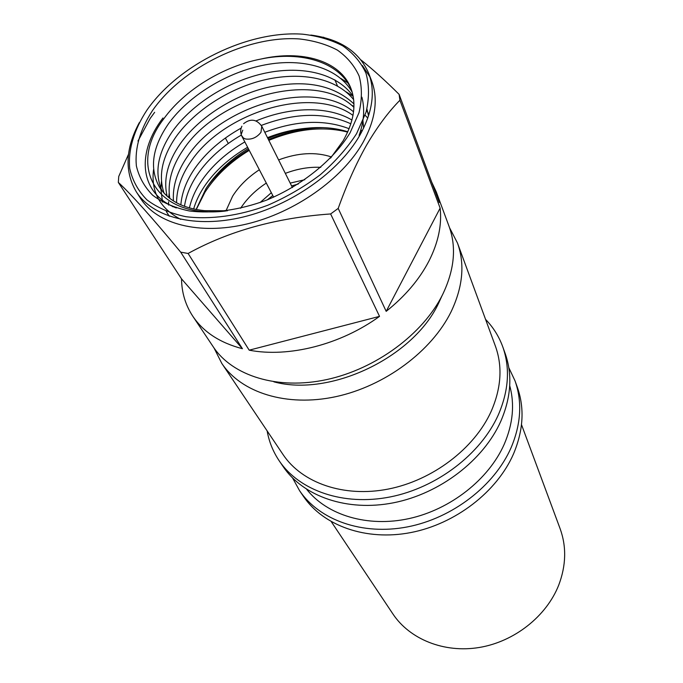 <?xml version="1.0" encoding="UTF-8"?>
<svg xmlns="http://www.w3.org/2000/svg" width="683" height="683" viewBox="0 0 683 683"><rect width="100%" height="100%" fill="white"/><g stroke="black" fill="none" stroke-linecap="round" stroke-linejoin="round"><path stroke-width="1.02" d="M273.866 381.831C330.051 397.216 413.454 357.508 438.657 303.098L441.875 296.055M214.027 347.98L221.787 363.39C241.27 392.682 286.51 407.23 335.686 396.695C384.819 386.185 431.81 351.182 451.173 311.61C462.903 286.792 465.003 263.937 457.482 243.046L449.551 227.738M221.787 363.39L283.035 454.554C301.971 482.966 343.788 497.796 388.226 489.071C432.638 480.362 474.386 448.535 491.137 411.439C501.271 388.149 502.697 366.378 495.397 346.119L457.482 243.046M267.13 430.879C269.042 441.739 273.106 451.77 279.313 460.965C299.419 490.718 343.481 506.214 390.249 496.925C436.975 487.653 480.789 454.041 498.266 414.991C508.741 390.719 510.252 368.017 502.782 346.87C498.974 336.446 493.228 327.277 485.553 319.362M279.313 460.965L283.274 466.779C303.329 496.456 347.152 511.951 393.596 502.773C439.997 493.621 483.462 460.231 500.767 421.36C511.149 397.199 512.609 374.574 505.164 353.487L502.782 346.87M306.71 489.378C327.148 515.247 367.591 527.677 409.143 518.568C450.652 509.45 488.78 479.329 504.25 444.206C512.993 423.776 514.82 404.285 509.723 385.724M292.614 478.04L299.632 490.787C319.482 520.122 362.289 535.617 407.401 526.909C452.47 518.226 494.501 485.741 511.115 447.638C521.078 423.938 522.375 401.672 515.016 380.824L508.809 367.659M299.632 490.787L303.491 496.447C323.281 525.697 365.849 541.192 410.645 532.595C455.407 524.015 497.096 491.743 513.548 453.819C523.417 430.239 524.672 408.05 517.338 387.261L515.016 380.824M331.34 521.761L392.913 613.966C409.68 639.211 444.01 653.281 479.184 647.493C514.333 641.713 546.443 616.305 558.72 585.135C566.156 565.464 566.617 546.622 560.086 528.608L521.505 424.664M241.645 135.661L243.438 138.043L245.513 138.982C251.651 139.827 256.799 137.599 260.966 132.297L261.777 126.244C256.577 119.132 250.524 118.296 243.592 123.725M298.266 184.026L291.598 185.921M272.79 195.517L267.343 199.82M259.352 169.751C247.98 177.213 239.067 186.024 232.621 196.183L225.953 210.893M347.664 132.101C323.23 125.988 296.951 128.746 268.829 140.365M249.244 150.362C230.444 161.803 215.708 175.719 205.028 192.128L196.26 209.527M356.603 133.637L366.062 112.157C369.307 98.121 369.29 85.162 365.994 73.269C360.94 62.281 353.196 53.146 342.772 45.863C331.067 39.785 317.663 35.892 302.552 34.176C248.006 30.359 178.741 64.253 146.913 110.142C134.047 129.753 127.909 150.004 129.727 168.505C132.4 180.389 138.12 190.839 146.896 199.829C157.346 207.734 170.298 213.344 185.742 216.665C210.313 219.806 239.059 215.905 267.77 205.267C286.672 197.028 304.183 186.852 320.31 174.728C335.157 161.786 347.254 148.091 356.603 133.637M139.315 122.633C125.399 148.467 124.4 171.527 136.31 191.812C152.574 217.356 194.996 228.609 243.063 217.04C291.086 205.506 338.7 171.962 359.574 135.729C372.585 112.405 375.599 91.565 368.632 73.192C359.19 51.652 339.921 38.94 310.833 35.055M136.31 191.812L140.638 198.522C156.902 224.075 199.163 235.404 246.947 223.973C294.689 212.575 341.97 179.211 362.656 143.08C375.539 119.824 378.502 99.009 371.535 80.637L368.632 73.192M369.938 76.974L362.434 65.568M154.657 112.302L150.158 118.466L137.966 141.04M128.515 154.273L118.748 176.445L118.33 182.412L181.524 278.86C181.695 292.589 185.46 305.053 192.819 316.272L213.301 346.913C232.485 375.932 277.537 390.224 326.713 379.577C375.855 368.974 423.016 334.03 442.558 294.697C454.443 269.947 456.628 247.22 449.115 226.517L436.3 191.957L431.69 182.096M192.819 316.272C203.423 332.015 219.96 342.832 242.431 348.714L180.696 252.155L188.107 253.47L249.193 350.174C288.55 357.841 340.629 344.702 379.535 316.366L330.632 213.95L338.205 208.4C346.623 184.803 356.082 163.681 366.6 145.052C377.306 126.825 388.414 111.892 399.914 100.256L399.111 94.374C385.554 80.842 372.875 69.393 361.068 60.01M323.879 37.317L322.572 37.198M338.205 208.4L386.185 311.354C405.13 296.243 419.388 279.449 428.984 260.974C438.29 242.525 442.003 224.912 440.134 208.127L399.914 100.256M229.761 161.82L230.248 162.716M236.156 158.123L235.626 157.124M228.301 143.447L225.381 138M334.901 79.86L337.462 85.947M399.111 94.374L439.254 202.475L436.3 191.957M248.288 148.527C230.308 159.532 216.212 172.867 206.001 188.551L196.132 209.502M193.613 208.981C195.944 201.126 199.598 193.494 204.584 186.109C214.906 170.963 229.249 158.012 247.63 147.263M184.478 206.334C186.126 195.381 190.523 184.658 197.677 174.182C208.178 158.943 222.743 145.897 241.364 135.046M244.83 141.91C226.372 152.702 211.943 165.687 201.545 180.867C195.603 189.626 191.556 198.651 189.404 207.922M176.581 202.8C176.598 189.174 181.277 175.565 190.617 161.991C223.017 112.482 311.499 84.88 352.991 115.401M241.133 128.105C221.266 139.178 205.745 152.744 194.57 168.821C186.459 180.662 181.883 192.683 180.841 204.874M169.802 198.42C167.284 182.6 171.817 166.302 183.403 149.526C218.21 96.653 315.828 69.495 353.905 107.351M353.538 111.799C313.377 78.058 220.908 105.523 187.441 156.509C177.119 171.484 172.458 186.305 173.448 200.964M172.645 206.718L172.073 206.095M164.091 193.212C158.149 175.753 162.127 156.945 176.026 136.788C195.031 110.091 230.453 87.433 266.268 79.476C302.603 71.484 336.668 78.536 353.649 99.624M353.939 103.893C333.295 84.649 304.251 79.211 266.814 87.569C232.331 95.919 198.403 118.074 180.158 143.925C167.557 162.17 163.22 179.603 167.139 196.226M352.197 92.231C338.674 67.916 303.414 57.611 265.311 64.842C227.149 71.963 188.875 95.543 168.479 123.76C152.198 147.374 149.193 168.496 159.472 187.142C168.214 200.614 183.275 208.46 204.652 210.68L227.422 210.765M330.546 158.114L343.139 140.826C354.315 121.011 356.808 103.278 350.618 87.637C339.835 60.539 301.57 49.628 260.983 59.037L260.974 59.037C301.391 50.551 339.331 62.264 351.173 89.063M346.068 91.838L353.154 96.32C337.59 73.773 302.97 65.355 265.841 73.021C228.976 80.637 192.324 103.696 172.705 131.059C157.764 152.744 154.162 172.603 161.905 190.634M261.316 125.407C295.269 112.575 325.117 112.046 350.857 123.828M349.107 128.703C324.229 119.209 296.115 120.396 264.782 132.271M351.958 120.054C327.738 105.669 290.036 106.736 256.04 120.925M362.946 120.917L363.638 128.071M360.061 134.884L360.752 130.359M204.652 210.68L226.884 210.842M152.377 110.748C140.075 129.676 134.739 148.04 136.361 165.832C138.939 177.017 144.386 186.826 152.71 195.261C162.605 202.655 174.831 207.897 189.379 210.97C212.515 213.873 239.528 210.168 266.498 200.153C302.202 185.417 333.381 160.121 350.029 132.895L359.002 112.704C362.118 99.487 362.161 87.27 359.121 76.044C354.417 65.653 347.177 57.005 337.385 50.098C326.38 44.318 313.753 40.604 299.495 38.957C247.997 35.217 182.335 67.335 152.377 110.748M225.586 211.021C155.818 219.474 126.867 166.089 163.929 118.611C184.41 90.19 222.829 66.388 260.974 59.037M267.48 137.667C280.346 132.579 293.417 129.437 306.701 128.242C293.69 129.693 280.756 133.117 267.907 138.512M323.016 127.627C304.934 127.883 286.749 131.887 268.47 139.639M248.868 149.645C231.913 159.882 218.031 172.227 207.222 186.681M306.701 128.242L306.701 128.242C321.736 126.671 335.438 127.849 347.801 131.793M118.33 182.412C131.486 194.544 152.275 217.792 180.696 252.155M188.107 253.47C229.001 230.939 276.504 217.766 330.632 213.95M331.52 156.996C315.717 151.703 298.078 152.685 278.604 159.916M320.788 167.344C309.245 166.772 297.429 168.786 285.332 173.371M266.302 183.087C255.493 190.198 246.93 198.591 240.621 208.264M304.814 179.714L290.19 183.095M271.33 192.726L260.01 202.586M242.755 130.18L241.441 133.808M181.524 278.86L242.431 348.714M249.193 350.174L379.535 316.366M386.185 311.354L440.134 208.127M176.069 207.88C139.008 193.263 136.25 152.651 162.989 117.963M361.896 97.174C364.935 108.853 364.005 121.591 359.096 135.396M180.679 219.363C159.788 208.23 150.755 191.607 153.573 169.478M340.962 78.519L347.758 82.822M366.925 109.058L368.547 115.862M169.247 216.212L166.259 211.423M162.554 202.117L160.898 189.43M160.906 188.371L161.444 181.576M366.592 110.33L368.999 114.437M168.692 205.139L168.564 201.792M168.701 197.549L169.145 193.391M351.036 104.84L353.931 106.505M365.098 115.205L367.796 118.108M176.308 207.956L176.385 207.205M362.613 121.694L363.125 122.061M360.786 130.077L362.238 130.88M241.893 126.201C240.279 129.599 240.296 132.989 241.944 136.369L273.644 197.156M292.418 187.569L261.777 126.244"/></g></svg>
